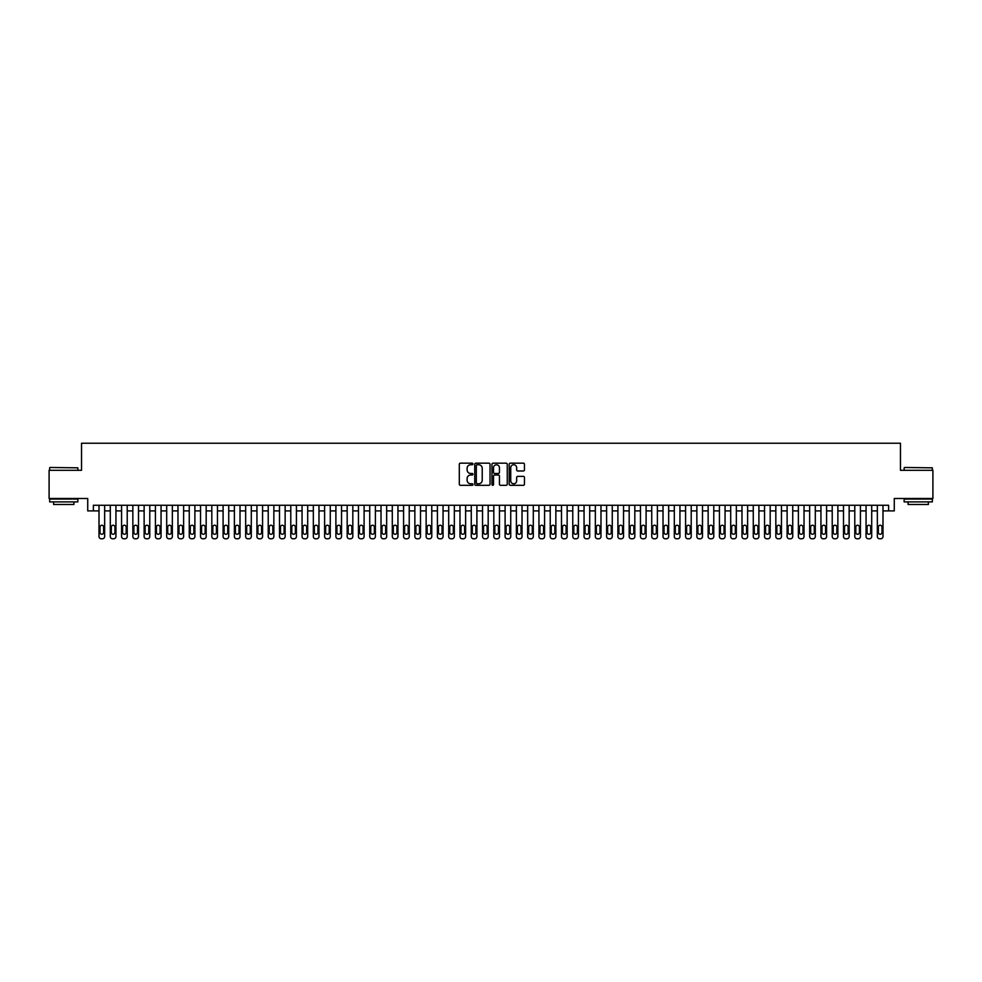 <?xml version="1.0" encoding="UTF-8"?>
<svg xmlns="http://www.w3.org/2000/svg" width="982" height="982" viewBox="0 0 982 982"><rect width="100%" height="100%" fill="white"/><g stroke="black" fill="none" stroke-linecap="round" stroke-linejoin="round"><path stroke-width="1.47" d="M472.956 463.946A0.773 0.773 0 0 0 472.182 463.173L460.411 463.173A1.105 1.105 0 0 0 459.306 464.29L459.306 484.212A1.105 1.105 0 0 0 460.411 485.317L472.182 485.317A0.773 0.773 0 0 0 472.956 484.543A0.773 0.773 0 0 0 472.182 483.77L470.66 483.77A3.547 3.547 0 0 1 467.113 480.223L467.113 478.565A3.547 3.547 0 0 1 470.66 475.018L472.182 475.018A0.773 0.773 0 0 0 472.956 474.245A0.773 0.773 0 0 0 472.182 473.471L470.66 473.471A3.547 3.547 0 0 1 467.113 469.936L467.113 468.267A3.547 3.547 0 0 1 470.66 464.732L472.182 464.732A0.773 0.773 0 0 0 472.956 463.946M523.357 470.979A1.105 1.105 0 0 0 524.462 469.875L524.462 464.29A1.105 1.105 0 0 0 523.357 463.173L510.296 463.173A1.105 1.105 0 0 0 509.192 464.29L509.192 484.212A1.105 1.105 0 0 0 510.296 485.317L523.357 485.317A1.105 1.105 0 0 0 524.462 484.212L524.462 477.461A1.105 1.105 0 0 0 523.357 476.356L517.772 476.356A1.105 1.105 0 0 0 516.655 477.461L516.655 480.812A2.958 2.958 0 0 1 513.696 483.77A2.958 2.958 0 0 1 510.738 480.812L510.738 467.69A2.958 2.958 0 0 1 513.696 464.732A2.958 2.958 0 0 1 516.655 467.69L516.655 469.875A1.105 1.105 0 0 0 517.772 470.979L523.357 470.979M93.376 510.91L93.376 505.264L888.624 505.264L888.624 510.91L894.271 510.91L894.271 498.5L932.9 498.5L932.9 470.304L900.469 470.304L900.469 443.226L81.531 443.226L81.531 470.304L49.1 470.304L49.1 498.5L87.729 498.5L87.729 510.91L99.01 510.91M490.03 464.29A1.105 1.105 0 0 0 488.926 463.173L475.853 463.173A1.105 1.105 0 0 0 474.748 464.29L474.748 484.212A1.105 1.105 0 0 0 475.853 485.317L488.926 485.317A1.105 1.105 0 0 0 490.03 484.212L490.03 464.29M493.074 463.173L506.147 463.173A1.105 1.105 0 0 1 507.252 464.29L507.252 484.212A1.105 1.105 0 0 1 506.147 485.317L500.55 485.317A1.105 1.105 0 0 1 499.445 484.212L499.445 476.135A1.105 1.105 0 0 0 498.34 475.018L494.621 475.018A1.105 1.105 0 0 0 493.516 476.135L493.516 484.543A0.773 0.773 0 0 1 492.743 485.317A0.773 0.773 0 0 1 491.97 484.543L491.97 464.29A1.105 1.105 0 0 1 493.074 463.173M104.657 505.264L104.657 536.516L104.657 510.91L110.291 510.91M115.937 505.264L115.937 536.516L115.937 510.91L121.572 510.91M127.218 505.264L127.218 536.516L127.218 510.91L132.852 510.91M138.499 505.264L138.499 536.516L138.499 510.91L144.133 510.91M149.78 505.264L149.78 536.516L149.78 510.91L155.414 510.91M161.06 505.264L161.06 536.516L161.06 510.91L166.695 510.91M172.341 505.264L172.341 536.516L172.341 510.91L177.975 510.91M183.622 505.264L183.622 536.516L183.622 510.91L189.256 510.91M194.89 505.264L194.89 536.516L194.89 510.91L200.537 510.91M206.171 505.264L206.171 536.516L206.171 510.91L211.817 510.91M217.452 505.264L217.452 536.516L217.452 510.91L223.098 510.91M228.732 505.264L228.732 536.516L228.732 510.91L234.379 510.91M240.013 505.264L240.013 536.516L240.013 510.91L245.66 510.91M251.294 505.264L251.294 536.516L251.294 510.91L256.94 510.91M262.575 505.264L262.575 536.516L262.575 510.91L268.221 510.91M273.855 505.264L273.855 536.516L273.855 510.91L279.502 510.91M285.136 505.264L285.136 536.516L285.136 510.91L290.782 510.91M296.417 505.264L296.417 536.516L296.417 510.91L302.063 510.91M307.697 505.264L307.697 536.516L307.697 510.91L313.332 510.91M318.978 505.264L318.978 536.516L318.978 510.91L324.612 510.91M330.259 505.264L330.259 536.516L330.259 510.91L335.893 510.91M341.54 505.264L341.54 536.516L341.54 510.91L347.174 510.91M352.82 505.264L352.82 536.516L352.82 510.91L358.455 510.91M364.101 505.264L364.101 536.516L364.101 510.91L369.735 510.91M375.382 505.264L375.382 536.516L375.382 510.91L381.016 510.91M386.663 505.264L386.663 536.516L386.663 510.91L392.297 510.91M397.943 505.264L397.943 536.516L397.943 510.91L403.577 510.91M409.224 505.264L409.224 536.516L409.224 510.91L414.858 510.91M420.505 505.264L420.505 536.516L420.505 510.91L426.139 510.91M431.773 505.264L431.773 536.516L431.773 510.91L437.42 510.91M443.054 505.264L443.054 536.516L443.054 510.91L448.7 510.91M454.335 505.264L454.335 536.516L454.335 510.91L459.981 510.91M465.615 505.264L465.615 536.516L465.615 510.91L471.262 510.91M476.896 505.264L476.896 536.516L476.896 510.91L482.543 510.91M488.177 505.264L488.177 536.516L488.177 510.91L493.823 510.91M499.457 505.264L499.457 536.516L499.457 510.91L505.104 510.91M510.738 505.264L510.738 536.516L510.738 510.91L516.385 510.91M522.019 505.264L522.019 536.516L522.019 510.91L527.665 510.91M533.3 505.264L533.3 536.516L533.3 510.91L538.946 510.91M544.58 505.264L544.58 536.516L544.58 510.91L550.227 510.91M555.861 505.264L555.861 536.516L555.861 510.91L561.495 510.91M567.142 505.264L567.142 536.516L567.142 510.91L572.776 510.91M578.423 505.264L578.423 536.516L578.423 510.91L584.057 510.91M589.703 505.264L589.703 536.516L589.703 510.91L595.337 510.91M600.984 505.264L600.984 536.516L600.984 510.91L606.618 510.91M612.265 505.264L612.265 536.516L612.265 510.91L617.899 510.91M623.545 505.264L623.545 536.516L623.545 510.91L629.18 510.91M634.826 505.264L634.826 536.516L634.826 510.91L640.46 510.91M646.107 505.264L646.107 536.516L646.107 510.91L651.741 510.91M657.388 505.264L657.388 536.516L657.388 510.91L663.022 510.91M668.668 505.264L668.668 536.516L668.668 510.91L674.303 510.91M679.937 505.264L679.937 536.516L679.937 510.91L685.583 510.91M691.218 505.264L691.218 536.516L691.218 510.91L696.864 510.91M702.498 505.264L702.498 536.516L702.498 510.91L708.145 510.91M713.779 505.264L713.779 536.516L713.779 510.91L719.425 510.91M725.06 505.264L725.06 536.516L725.06 510.91L730.706 510.91M736.34 505.264L736.34 536.516L736.34 510.91L741.987 510.91M747.621 505.264L747.621 536.516L747.621 510.91L753.268 510.91M758.902 505.264L758.902 536.516L758.902 510.91L764.548 510.91M770.183 505.264L770.183 536.516L770.183 510.91L775.829 510.91M781.463 505.264L781.463 536.516L781.463 510.91L787.11 510.91M792.744 505.264L792.744 536.516L792.744 510.91L798.378 510.91M804.025 505.264L804.025 536.516L804.025 510.91L809.659 510.91M815.306 505.264L815.306 536.516L815.306 510.91L820.94 510.91M826.586 505.264L826.586 536.516L826.586 510.91L832.22 510.91M837.867 505.264L837.867 536.516L837.867 510.91L843.501 510.91M849.148 505.264L849.148 536.516L849.148 510.91L854.782 510.91M860.428 505.264L860.428 536.516L860.428 510.91L866.063 510.91M871.709 505.264L871.709 536.516L871.709 510.91L877.343 510.91M882.99 505.264L882.99 536.516L882.99 510.91L888.624 510.91M477.08 464.732A0.773 0.773 0 0 0 476.307 465.505L476.307 482.997A0.773 0.773 0 0 0 477.08 483.77L478.688 483.77A3.547 3.547 0 0 0 482.223 480.223L482.223 468.267A3.547 3.547 0 0 0 478.688 464.732L477.08 464.732M499.445 467.739A2.958 2.958 0 0 0 496.475 464.781A2.958 2.958 0 0 0 493.516 467.739L493.516 472.367A1.105 1.105 0 0 0 494.621 473.471L498.34 473.471A1.105 1.105 0 0 0 499.445 472.367L499.445 467.739M100.029 532.453A1.804 1.804 90 0 0 101.833 534.257A1.804 1.804 90 0 0 103.638 532.453A1.804 1.804 -90 0 1 101.833 534.257A1.804 1.804 -90 0 1 100.029 532.453L100.029 527.039A1.804 1.804 -90 0 1 101.833 525.235A1.804 1.804 -90 0 1 103.638 527.039A1.804 1.804 90 0 0 101.833 525.235A1.804 1.804 90 0 0 100.029 527.039M99.01 505.264L99.01 536.516A2.259 2.259 90 0 0 101.269 538.774L102.398 538.774A2.259 2.259 90 0 0 104.657 536.516M103.638 527.039L103.638 532.453M101.269 538.774L102.398 538.774M50.008 467.481L77.86 467.825L50.008 467.481M63.769 501.888L49.665 501.888L49.665 499.065L77.86 499.065L77.86 501.888L63.769 501.888M73.92 501.888L73.92 504.478L53.617 504.478L53.617 501.888M904.471 467.481L932.335 467.825L904.471 467.481M918.231 501.888L904.14 501.888L904.14 499.065L932.335 499.065L932.335 501.888L918.231 501.888M928.383 501.888L928.383 504.478L908.08 504.478L908.08 501.888M111.31 532.453A1.804 1.804 90 0 0 113.114 534.257A1.804 1.804 90 0 0 114.919 532.453A1.804 1.804 -90 0 1 113.114 534.257A1.804 1.804 -90 0 1 111.31 532.453L111.31 527.039A1.804 1.804 -90 0 1 113.114 525.235A1.804 1.804 -90 0 1 114.919 527.039A1.804 1.804 90 0 0 113.114 525.235A1.804 1.804 90 0 0 111.31 527.039M110.291 505.264L110.291 536.516A2.259 2.259 90 0 0 112.549 538.774L113.679 538.774A2.259 2.259 90 0 0 115.937 536.516M122.59 532.453A1.804 1.804 90 0 0 124.395 534.257A1.804 1.804 90 0 0 126.199 532.453A1.804 1.804 -90 0 1 124.395 534.257A1.804 1.804 -90 0 1 122.59 532.453L122.59 527.039A1.804 1.804 -90 0 1 124.395 525.235A1.804 1.804 -90 0 1 126.199 527.039A1.804 1.804 90 0 0 124.395 525.235A1.804 1.804 90 0 0 122.59 527.039M121.572 505.264L121.572 536.516A2.259 2.259 90 0 0 123.83 538.774L124.96 538.774A2.259 2.259 90 0 0 127.218 536.516M133.871 532.453A1.804 1.804 90 0 0 135.676 534.257A1.804 1.804 90 0 0 137.48 532.453A1.804 1.804 -90 0 1 135.676 534.257A1.804 1.804 -90 0 1 133.871 532.453L133.871 527.039A1.804 1.804 -90 0 1 135.676 525.235A1.804 1.804 -90 0 1 137.48 527.039A1.804 1.804 90 0 0 135.676 525.235A1.804 1.804 90 0 0 133.871 527.039M132.852 505.264L132.852 536.516A2.259 2.259 90 0 0 135.111 538.774L136.24 538.774A2.259 2.259 90 0 0 138.499 536.516M145.152 532.453A1.804 1.804 90 0 0 146.956 534.257A1.804 1.804 90 0 0 148.761 532.453A1.804 1.804 -90 0 1 146.956 534.257A1.804 1.804 -90 0 1 145.152 532.453L145.152 527.039A1.804 1.804 -90 0 1 146.956 525.235A1.804 1.804 -90 0 1 148.761 527.039A1.804 1.804 90 0 0 146.956 525.235A1.804 1.804 90 0 0 145.152 527.039M144.133 505.264L144.133 536.516A2.259 2.259 90 0 0 146.392 538.774L147.521 538.774A2.259 2.259 90 0 0 149.78 536.516M114.919 527.039L114.919 532.453M112.549 538.774L113.679 538.774M126.199 527.039L126.199 532.453M123.83 538.774L124.96 538.774M137.48 527.039L137.48 532.453M135.111 538.774L136.24 538.774M148.761 527.039L148.761 532.453M146.392 538.774L147.521 538.774M156.433 532.453A1.804 1.804 90 0 0 158.237 534.257A1.804 1.804 90 0 0 160.041 532.453A1.804 1.804 -90 0 1 158.237 534.257A1.804 1.804 -90 0 1 156.433 532.453L156.433 527.039A1.804 1.804 -90 0 1 158.237 525.235A1.804 1.804 -90 0 1 160.041 527.039A1.804 1.804 90 0 0 158.237 525.235A1.804 1.804 90 0 0 156.433 527.039M155.414 505.264L155.414 536.516A2.259 2.259 90 0 0 157.672 538.774L158.802 538.774A2.259 2.259 90 0 0 161.06 536.516M160.041 527.039L160.041 532.453M157.672 538.774L158.802 538.774M167.713 532.453A1.804 1.804 90 0 0 169.518 534.257A1.804 1.804 90 0 0 171.322 532.453A1.804 1.804 -90 0 1 169.518 534.257A1.804 1.804 -90 0 1 167.713 532.453L167.713 527.039A1.804 1.804 -90 0 1 169.518 525.235A1.804 1.804 -90 0 1 171.322 527.039A1.804 1.804 90 0 0 169.518 525.235A1.804 1.804 90 0 0 167.713 527.039M166.695 505.264L166.695 536.516A2.259 2.259 90 0 0 168.953 538.774L170.082 538.774A2.259 2.259 90 0 0 172.341 536.516M178.994 532.453A1.804 1.804 90 0 0 180.798 534.257A1.804 1.804 90 0 0 182.603 532.453A1.804 1.804 -90 0 1 180.798 534.257A1.804 1.804 -90 0 1 178.994 532.453L178.994 527.039A1.804 1.804 -90 0 1 180.798 525.235A1.804 1.804 -90 0 1 182.603 527.039A1.804 1.804 90 0 0 180.798 525.235A1.804 1.804 90 0 0 178.994 527.039M177.975 505.264L177.975 536.516A2.259 2.259 90 0 0 180.234 538.774L181.363 538.774A2.259 2.259 90 0 0 183.622 536.516M190.275 532.453A1.804 1.804 90 0 0 192.079 534.257A1.804 1.804 90 0 0 193.884 532.453A1.804 1.804 -90 0 1 192.079 534.257A1.804 1.804 -90 0 1 190.275 532.453L190.275 527.039A1.804 1.804 -90 0 1 192.079 525.235A1.804 1.804 -90 0 1 193.884 527.039A1.804 1.804 90 0 0 192.079 525.235A1.804 1.804 90 0 0 190.275 527.039M189.256 505.264L189.256 536.516A2.259 2.259 90 0 0 191.515 538.774L192.644 538.774A2.259 2.259 90 0 0 194.89 536.516M201.555 532.453A1.804 1.804 90 0 0 203.36 534.257A1.804 1.804 90 0 0 205.164 532.453A1.804 1.804 -90 0 1 203.36 534.257A1.804 1.804 -90 0 1 201.555 532.453L201.555 527.039A1.804 1.804 -90 0 1 203.36 525.235A1.804 1.804 -90 0 1 205.164 527.039A1.804 1.804 90 0 0 203.36 525.235A1.804 1.804 90 0 0 201.555 527.039M200.537 505.264L200.537 536.516A2.259 2.259 90 0 0 202.795 538.774L203.925 538.774A2.259 2.259 90 0 0 206.171 536.516M212.836 532.453A1.804 1.804 90 0 0 214.641 534.257A1.804 1.804 90 0 0 216.445 532.453A1.804 1.804 -90 0 1 214.641 534.257A1.804 1.804 -90 0 1 212.836 532.453L212.836 527.039A1.804 1.804 -90 0 1 214.641 525.235A1.804 1.804 -90 0 1 216.445 527.039A1.804 1.804 90 0 0 214.641 525.235A1.804 1.804 90 0 0 212.836 527.039M211.817 505.264L211.817 536.516A2.259 2.259 90 0 0 214.076 538.774L215.205 538.774A2.259 2.259 90 0 0 217.452 536.516M171.322 527.039L171.322 532.453M168.953 538.774L170.082 538.774M182.603 527.039L182.603 532.453M180.234 538.774L181.363 538.774M193.884 527.039L193.884 532.453M191.515 538.774L192.644 538.774M205.164 527.039L205.164 532.453M202.795 538.774L203.925 538.774M216.445 527.039L216.445 532.453M214.076 538.774L215.205 538.774M224.117 532.453A1.804 1.804 90 0 0 225.921 534.257A1.804 1.804 90 0 0 227.726 532.453A1.804 1.804 -90 0 1 225.921 534.257A1.804 1.804 -90 0 1 224.117 532.453L224.117 527.039A1.804 1.804 -90 0 1 225.921 525.235A1.804 1.804 -90 0 1 227.726 527.039A1.804 1.804 90 0 0 225.921 525.235A1.804 1.804 90 0 0 224.117 527.039M223.098 505.264L223.098 536.516A2.259 2.259 90 0 0 225.357 538.774L226.486 538.774A2.259 2.259 90 0 0 228.732 536.516M227.726 527.039L227.726 532.453M225.357 538.774L226.486 538.774M235.398 532.453A1.804 1.804 90 0 0 237.202 534.257A1.804 1.804 90 0 0 239.007 532.453A1.804 1.804 -90 0 1 237.202 534.257A1.804 1.804 -90 0 1 235.398 532.453L235.398 527.039A1.804 1.804 -90 0 1 237.202 525.235A1.804 1.804 -90 0 1 239.007 527.039A1.804 1.804 90 0 0 237.202 525.235A1.804 1.804 90 0 0 235.398 527.039M234.379 505.264L234.379 536.516A2.259 2.259 90 0 0 236.637 538.774L237.754 538.774A2.259 2.259 90 0 0 240.013 536.516M239.007 527.039L239.007 532.453M236.637 538.774L237.754 538.774M246.666 532.453A1.804 1.804 90 0 0 248.483 534.257A1.804 1.804 90 0 0 250.287 532.453A1.804 1.804 -90 0 1 248.483 534.257A1.804 1.804 -90 0 1 246.666 532.453L246.666 527.039A1.804 1.804 -90 0 1 248.483 525.235A1.804 1.804 -90 0 1 250.287 527.039A1.804 1.804 90 0 0 248.483 525.235A1.804 1.804 90 0 0 246.666 527.039M245.66 505.264L245.66 536.516A2.259 2.259 90 0 0 247.918 538.774L249.035 538.774A2.259 2.259 90 0 0 251.294 536.516M250.287 527.039L250.287 532.453M247.918 538.774L249.035 538.774M257.947 532.453A1.804 1.804 90 0 0 259.751 534.257A1.804 1.804 90 0 0 261.556 532.453A1.804 1.804 -90 0 1 259.751 534.257A1.804 1.804 -90 0 1 257.947 532.453L257.947 527.039A1.804 1.804 -90 0 1 259.751 525.235A1.804 1.804 -90 0 1 261.556 527.039A1.804 1.804 90 0 0 259.751 525.235A1.804 1.804 90 0 0 257.947 527.039M256.94 505.264L256.94 536.516A2.259 2.259 90 0 0 259.199 538.774L260.316 538.774A2.259 2.259 90 0 0 262.575 536.516M261.556 527.039L261.556 532.453M259.199 538.774L260.316 538.774M269.228 532.453A1.804 1.804 90 0 0 271.032 534.257A1.804 1.804 90 0 0 272.836 532.453A1.804 1.804 -90 0 1 271.032 534.257A1.804 1.804 -90 0 1 269.228 532.453L269.228 527.039A1.804 1.804 -90 0 1 271.032 525.235A1.804 1.804 -90 0 1 272.836 527.039A1.804 1.804 90 0 0 271.032 525.235A1.804 1.804 90 0 0 269.228 527.039M268.221 505.264L268.221 536.516A2.259 2.259 90 0 0 270.467 538.774L271.597 538.774A2.259 2.259 90 0 0 273.855 536.516M272.836 527.039L272.836 532.453M270.467 538.774L271.597 538.774M280.508 532.453A1.804 1.804 90 0 0 282.313 534.257A1.804 1.804 90 0 0 284.117 532.453A1.804 1.804 -90 0 1 282.313 534.257A1.804 1.804 -90 0 1 280.508 532.453L280.508 527.039A1.804 1.804 -90 0 1 282.313 525.235A1.804 1.804 -90 0 1 284.117 527.039A1.804 1.804 90 0 0 282.313 525.235A1.804 1.804 90 0 0 280.508 527.039M279.502 505.264L279.502 536.516A2.259 2.259 90 0 0 281.748 538.774L282.877 538.774A2.259 2.259 90 0 0 285.136 536.516M284.117 527.039L284.117 532.453M281.748 538.774L282.877 538.774M291.789 532.453A1.804 1.804 90 0 0 293.593 534.257A1.804 1.804 90 0 0 295.398 532.453A1.804 1.804 -90 0 1 293.593 534.257A1.804 1.804 -90 0 1 291.789 532.453L291.789 527.039A1.804 1.804 -90 0 1 293.593 525.235A1.804 1.804 -90 0 1 295.398 527.039A1.804 1.804 90 0 0 293.593 525.235A1.804 1.804 90 0 0 291.789 527.039M290.782 505.264L290.782 536.516A2.259 2.259 90 0 0 293.029 538.774L294.158 538.774A2.259 2.259 90 0 0 296.417 536.516M303.07 532.453A1.804 1.804 90 0 0 304.874 534.257A1.804 1.804 90 0 0 306.679 532.453A1.804 1.804 -90 0 1 304.874 534.257A1.804 1.804 -90 0 1 303.07 532.453L303.07 527.039A1.804 1.804 -90 0 1 304.874 525.235A1.804 1.804 -90 0 1 306.679 527.039A1.804 1.804 90 0 0 304.874 525.235A1.804 1.804 90 0 0 303.07 527.039M302.063 505.264L302.063 536.516A2.259 2.259 90 0 0 304.31 538.774L305.439 538.774A2.259 2.259 90 0 0 307.697 536.516M314.35 532.453A1.804 1.804 90 0 0 316.155 534.257A1.804 1.804 90 0 0 317.959 532.453A1.804 1.804 -90 0 1 316.155 534.257A1.804 1.804 -90 0 1 314.35 532.453L314.35 527.039A1.804 1.804 -90 0 1 316.155 525.235A1.804 1.804 -90 0 1 317.959 527.039A1.804 1.804 90 0 0 316.155 525.235A1.804 1.804 90 0 0 314.35 527.039M313.332 505.264L313.332 536.516A2.259 2.259 90 0 0 315.59 538.774L316.72 538.774A2.259 2.259 90 0 0 318.978 536.516M325.631 532.453A1.804 1.804 90 0 0 327.436 534.257A1.804 1.804 90 0 0 329.24 532.453A1.804 1.804 -90 0 1 327.436 534.257A1.804 1.804 -90 0 1 325.631 532.453L325.631 527.039A1.804 1.804 -90 0 1 327.436 525.235A1.804 1.804 -90 0 1 329.24 527.039A1.804 1.804 90 0 0 327.436 525.235A1.804 1.804 90 0 0 325.631 527.039M324.612 505.264L324.612 536.516A2.259 2.259 90 0 0 326.871 538.774L328 538.774A2.259 2.259 90 0 0 330.259 536.516M336.912 532.453A1.804 1.804 90 0 0 338.716 534.257A1.804 1.804 90 0 0 340.521 532.453A1.804 1.804 -90 0 1 338.716 534.257A1.804 1.804 -90 0 1 336.912 532.453L336.912 527.039A1.804 1.804 -90 0 1 338.716 525.235A1.804 1.804 -90 0 1 340.521 527.039A1.804 1.804 90 0 0 338.716 525.235A1.804 1.804 90 0 0 336.912 527.039M335.893 505.264L335.893 536.516A2.259 2.259 90 0 0 338.152 538.774L339.281 538.774A2.259 2.259 90 0 0 341.54 536.516M348.193 532.453A1.804 1.804 90 0 0 349.997 534.257A1.804 1.804 90 0 0 351.802 532.453A1.804 1.804 -90 0 1 349.997 534.257A1.804 1.804 -90 0 1 348.193 532.453L348.193 527.039A1.804 1.804 -90 0 1 349.997 525.235A1.804 1.804 -90 0 1 351.802 527.039A1.804 1.804 90 0 0 349.997 525.235A1.804 1.804 90 0 0 348.193 527.039M347.174 505.264L347.174 536.516A2.259 2.259 90 0 0 349.432 538.774L350.562 538.774A2.259 2.259 90 0 0 352.82 536.516M359.473 532.453A1.804 1.804 90 0 0 361.278 534.257A1.804 1.804 90 0 0 363.082 532.453A1.804 1.804 -90 0 1 361.278 534.257A1.804 1.804 -90 0 1 359.473 532.453L359.473 527.039A1.804 1.804 -90 0 1 361.278 525.235A1.804 1.804 -90 0 1 363.082 527.039A1.804 1.804 90 0 0 361.278 525.235A1.804 1.804 90 0 0 359.473 527.039M358.455 505.264L358.455 536.516A2.259 2.259 90 0 0 360.713 538.774L361.842 538.774A2.259 2.259 90 0 0 364.101 536.516M370.754 532.453A1.804 1.804 90 0 0 372.559 534.257A1.804 1.804 90 0 0 374.363 532.453A1.804 1.804 -90 0 1 372.559 534.257A1.804 1.804 -90 0 1 370.754 532.453L370.754 527.039A1.804 1.804 -90 0 1 372.559 525.235A1.804 1.804 -90 0 1 374.363 527.039A1.804 1.804 90 0 0 372.559 525.235A1.804 1.804 90 0 0 370.754 527.039M369.735 505.264L369.735 536.516A2.259 2.259 90 0 0 371.994 538.774L373.123 538.774A2.259 2.259 90 0 0 375.382 536.516M382.035 532.453A1.804 1.804 90 0 0 383.839 534.257A1.804 1.804 90 0 0 385.644 532.453A1.804 1.804 -90 0 1 383.839 534.257A1.804 1.804 -90 0 1 382.035 532.453L382.035 527.039A1.804 1.804 -90 0 1 383.839 525.235A1.804 1.804 -90 0 1 385.644 527.039A1.804 1.804 90 0 0 383.839 525.235A1.804 1.804 90 0 0 382.035 527.039M381.016 505.264L381.016 536.516A2.259 2.259 90 0 0 383.275 538.774L384.404 538.774A2.259 2.259 90 0 0 386.663 536.516M393.316 532.453A1.804 1.804 90 0 0 395.12 534.257A1.804 1.804 90 0 0 396.924 532.453A1.804 1.804 -90 0 1 395.12 534.257A1.804 1.804 -90 0 1 393.316 532.453L393.316 527.039A1.804 1.804 -90 0 1 395.12 525.235A1.804 1.804 -90 0 1 396.924 527.039A1.804 1.804 90 0 0 395.12 525.235A1.804 1.804 90 0 0 393.316 527.039M392.297 505.264L392.297 536.516A2.259 2.259 90 0 0 394.555 538.774L395.685 538.774A2.259 2.259 90 0 0 397.943 536.516M404.596 532.453A1.804 1.804 90 0 0 406.401 534.257A1.804 1.804 90 0 0 408.205 532.453A1.804 1.804 -90 0 1 406.401 534.257A1.804 1.804 -90 0 1 404.596 532.453L404.596 527.039A1.804 1.804 -90 0 1 406.401 525.235A1.804 1.804 -90 0 1 408.205 527.039A1.804 1.804 90 0 0 406.401 525.235A1.804 1.804 90 0 0 404.596 527.039M403.577 505.264L403.577 536.516A2.259 2.259 90 0 0 405.836 538.774L406.965 538.774A2.259 2.259 90 0 0 409.224 536.516M415.877 532.453A1.804 1.804 90 0 0 417.681 534.257A1.804 1.804 90 0 0 419.486 532.453A1.804 1.804 -90 0 1 417.681 534.257A1.804 1.804 -90 0 1 415.877 532.453L415.877 527.039A1.804 1.804 -90 0 1 417.681 525.235A1.804 1.804 -90 0 1 419.486 527.039A1.804 1.804 90 0 0 417.681 525.235A1.804 1.804 90 0 0 415.877 527.039M414.858 505.264L414.858 536.516A2.259 2.259 90 0 0 417.117 538.774L418.246 538.774A2.259 2.259 90 0 0 420.505 536.516M427.158 532.453A1.804 1.804 90 0 0 428.962 534.257A1.804 1.804 90 0 0 430.767 532.453A1.804 1.804 -90 0 1 428.962 534.257A1.804 1.804 -90 0 1 427.158 532.453L427.158 527.039A1.804 1.804 -90 0 1 428.962 525.235A1.804 1.804 -90 0 1 430.767 527.039A1.804 1.804 90 0 0 428.962 525.235A1.804 1.804 90 0 0 427.158 527.039M426.139 505.264L426.139 536.516A2.259 2.259 90 0 0 428.398 538.774L429.527 538.774A2.259 2.259 90 0 0 431.773 536.516M438.438 532.453A1.804 1.804 90 0 0 440.243 534.257A1.804 1.804 90 0 0 442.047 532.453A1.804 1.804 -90 0 1 440.243 534.257A1.804 1.804 -90 0 1 438.438 532.453L438.438 527.039A1.804 1.804 -90 0 1 440.243 525.235A1.804 1.804 -90 0 1 442.047 527.039A1.804 1.804 90 0 0 440.243 525.235A1.804 1.804 90 0 0 438.438 527.039M437.42 505.264L437.42 536.516A2.259 2.259 90 0 0 439.678 538.774L440.808 538.774A2.259 2.259 90 0 0 443.054 536.516M449.719 532.453A1.804 1.804 90 0 0 451.524 534.257A1.804 1.804 90 0 0 453.328 532.453A1.804 1.804 -90 0 1 451.524 534.257A1.804 1.804 -90 0 1 449.719 532.453L449.719 527.039A1.804 1.804 -90 0 1 451.524 525.235A1.804 1.804 -90 0 1 453.328 527.039A1.804 1.804 90 0 0 451.524 525.235A1.804 1.804 90 0 0 449.719 527.039M448.7 505.264L448.7 536.516A2.259 2.259 90 0 0 450.959 538.774L452.088 538.774A2.259 2.259 90 0 0 454.335 536.516M461 532.453A1.804 1.804 90 0 0 462.804 534.257A1.804 1.804 90 0 0 464.609 532.453A1.804 1.804 -90 0 1 462.804 534.257A1.804 1.804 -90 0 1 461 532.453L461 527.039A1.804 1.804 -90 0 1 462.804 525.235A1.804 1.804 -90 0 1 464.609 527.039A1.804 1.804 90 0 0 462.804 525.235A1.804 1.804 90 0 0 461 527.039M459.981 505.264L459.981 536.516A2.259 2.259 90 0 0 462.24 538.774L463.369 538.774A2.259 2.259 90 0 0 465.615 536.516M472.281 532.453A1.804 1.804 90 0 0 474.085 534.257A1.804 1.804 90 0 0 475.889 532.453A1.804 1.804 -90 0 1 474.085 534.257A1.804 1.804 -90 0 1 472.281 532.453L472.281 527.039A1.804 1.804 -90 0 1 474.085 525.235A1.804 1.804 -90 0 1 475.889 527.039A1.804 1.804 90 0 0 474.085 525.235A1.804 1.804 90 0 0 472.281 527.039M471.262 505.264L471.262 536.516A2.259 2.259 90 0 0 473.52 538.774L474.65 538.774A2.259 2.259 90 0 0 476.896 536.516M483.549 532.453A1.804 1.804 90 0 0 485.366 534.257A1.804 1.804 90 0 0 487.17 532.453A1.804 1.804 -90 0 1 485.366 534.257A1.804 1.804 -90 0 1 483.549 532.453L483.549 527.039A1.804 1.804 -90 0 1 485.366 525.235A1.804 1.804 -90 0 1 487.17 527.039A1.804 1.804 90 0 0 485.366 525.235A1.804 1.804 90 0 0 483.549 527.039M482.543 505.264L482.543 536.516A2.259 2.259 90 0 0 484.801 538.774L485.918 538.774A2.259 2.259 90 0 0 488.177 536.516M295.398 527.039L295.398 532.453M293.029 538.774L294.158 538.774M306.679 527.039L306.679 532.453M304.31 538.774L305.439 538.774M317.959 527.039L317.959 532.453M315.59 538.774L316.72 538.774M329.24 527.039L329.24 532.453M326.871 538.774L328 538.774M340.521 527.039L340.521 532.453M338.152 538.774L339.281 538.774M351.802 527.039L351.802 532.453M349.432 538.774L350.562 538.774M363.082 527.039L363.082 532.453M360.713 538.774L361.842 538.774M374.363 527.039L374.363 532.453M371.994 538.774L373.123 538.774M385.644 527.039L385.644 532.453M383.275 538.774L384.404 538.774M396.924 527.039L396.924 532.453M394.555 538.774L395.685 538.774M408.205 527.039L408.205 532.453M405.836 538.774L406.965 538.774M419.486 527.039L419.486 532.453M417.117 538.774L418.246 538.774M430.767 527.039L430.767 532.453M428.398 538.774L429.527 538.774M442.047 527.039L442.047 532.453M439.678 538.774L440.808 538.774M453.328 527.039L453.328 532.453M450.959 538.774L452.088 538.774M464.609 527.039L464.609 532.453M462.24 538.774L463.369 538.774M475.889 527.039L475.889 532.453M473.52 538.774L474.65 538.774M487.17 527.039L487.17 532.453M484.801 538.774L485.918 538.774M494.83 532.453A1.804 1.804 90 0 0 496.634 534.257A1.804 1.804 90 0 0 498.451 532.453A1.804 1.804 -90 0 1 496.634 534.257A1.804 1.804 -90 0 1 494.83 532.453L494.83 527.039A1.804 1.804 -90 0 1 496.634 525.235A1.804 1.804 -90 0 1 498.451 527.039A1.804 1.804 90 0 0 496.634 525.235A1.804 1.804 90 0 0 494.83 527.039M493.823 505.264L493.823 536.516A2.259 2.259 90 0 0 496.082 538.774L497.199 538.774A2.259 2.259 90 0 0 499.457 536.516M506.111 532.453A1.804 1.804 90 0 0 507.915 534.257A1.804 1.804 90 0 0 509.719 532.453A1.804 1.804 -90 0 1 507.915 534.257A1.804 1.804 -90 0 1 506.111 532.453L506.111 527.039A1.804 1.804 -90 0 1 507.915 525.235A1.804 1.804 -90 0 1 509.719 527.039A1.804 1.804 90 0 0 507.915 525.235A1.804 1.804 90 0 0 506.111 527.039M505.104 505.264L505.104 536.516A2.259 2.259 90 0 0 507.35 538.774L508.48 538.774A2.259 2.259 90 0 0 510.738 536.516M517.391 532.453A1.804 1.804 90 0 0 519.196 534.257A1.804 1.804 90 0 0 521 532.453A1.804 1.804 -90 0 1 519.196 534.257A1.804 1.804 -90 0 1 517.391 532.453L517.391 527.039A1.804 1.804 -90 0 1 519.196 525.235A1.804 1.804 -90 0 1 521 527.039A1.804 1.804 90 0 0 519.196 525.235A1.804 1.804 90 0 0 517.391 527.039M516.385 505.264L516.385 536.516A2.259 2.259 90 0 0 518.631 538.774L519.76 538.774A2.259 2.259 90 0 0 522.019 536.516M528.672 532.453A1.804 1.804 90 0 0 530.476 534.257A1.804 1.804 90 0 0 532.281 532.453A1.804 1.804 -90 0 1 530.476 534.257A1.804 1.804 -90 0 1 528.672 532.453L528.672 527.039A1.804 1.804 -90 0 1 530.476 525.235A1.804 1.804 -90 0 1 532.281 527.039A1.804 1.804 90 0 0 530.476 525.235A1.804 1.804 90 0 0 528.672 527.039M527.665 505.264L527.665 536.516A2.259 2.259 90 0 0 529.912 538.774L531.041 538.774A2.259 2.259 90 0 0 533.3 536.516M539.953 532.453A1.804 1.804 90 0 0 541.757 534.257A1.804 1.804 90 0 0 543.562 532.453A1.804 1.804 -90 0 1 541.757 534.257A1.804 1.804 -90 0 1 539.953 532.453L539.953 527.039A1.804 1.804 -90 0 1 541.757 525.235A1.804 1.804 -90 0 1 543.562 527.039A1.804 1.804 90 0 0 541.757 525.235A1.804 1.804 90 0 0 539.953 527.039M538.946 505.264L538.946 536.516A2.259 2.259 90 0 0 541.192 538.774L542.322 538.774A2.259 2.259 90 0 0 544.58 536.516M551.233 532.453A1.804 1.804 90 0 0 553.038 534.257A1.804 1.804 90 0 0 554.842 532.453A1.804 1.804 -90 0 1 553.038 534.257A1.804 1.804 -90 0 1 551.233 532.453L551.233 527.039A1.804 1.804 -90 0 1 553.038 525.235A1.804 1.804 -90 0 1 554.842 527.039A1.804 1.804 90 0 0 553.038 525.235A1.804 1.804 90 0 0 551.233 527.039M550.227 505.264L550.227 536.516A2.259 2.259 90 0 0 552.473 538.774L553.602 538.774A2.259 2.259 90 0 0 555.861 536.516M562.514 532.453A1.804 1.804 90 0 0 564.319 534.257A1.804 1.804 90 0 0 566.123 532.453A1.804 1.804 -90 0 1 564.319 534.257A1.804 1.804 -90 0 1 562.514 532.453L562.514 527.039A1.804 1.804 -90 0 1 564.319 525.235A1.804 1.804 -90 0 1 566.123 527.039A1.804 1.804 90 0 0 564.319 525.235A1.804 1.804 90 0 0 562.514 527.039M561.495 505.264L561.495 536.516A2.259 2.259 90 0 0 563.754 538.774L564.883 538.774A2.259 2.259 90 0 0 567.142 536.516M573.795 532.453A1.804 1.804 90 0 0 575.599 534.257A1.804 1.804 90 0 0 577.404 532.453A1.804 1.804 -90 0 1 575.599 534.257A1.804 1.804 -90 0 1 573.795 532.453L573.795 527.039A1.804 1.804 -90 0 1 575.599 525.235A1.804 1.804 -90 0 1 577.404 527.039A1.804 1.804 90 0 0 575.599 525.235A1.804 1.804 90 0 0 573.795 527.039M572.776 505.264L572.776 536.516A2.259 2.259 90 0 0 575.035 538.774L576.164 538.774A2.259 2.259 90 0 0 578.423 536.516M585.076 532.453A1.804 1.804 90 0 0 586.88 534.257A1.804 1.804 90 0 0 588.684 532.453A1.804 1.804 -90 0 1 586.88 534.257A1.804 1.804 -90 0 1 585.076 532.453L585.076 527.039A1.804 1.804 -90 0 1 586.88 525.235A1.804 1.804 -90 0 1 588.684 527.039A1.804 1.804 90 0 0 586.88 525.235A1.804 1.804 90 0 0 585.076 527.039M584.057 505.264L584.057 536.516A2.259 2.259 90 0 0 586.315 538.774L587.445 538.774A2.259 2.259 90 0 0 589.703 536.516M596.356 532.453A1.804 1.804 90 0 0 598.161 534.257A1.804 1.804 90 0 0 599.965 532.453A1.804 1.804 -90 0 1 598.161 534.257A1.804 1.804 -90 0 1 596.356 532.453L596.356 527.039A1.804 1.804 -90 0 1 598.161 525.235A1.804 1.804 -90 0 1 599.965 527.039A1.804 1.804 90 0 0 598.161 525.235A1.804 1.804 90 0 0 596.356 527.039M595.337 505.264L595.337 536.516A2.259 2.259 90 0 0 597.596 538.774L598.725 538.774A2.259 2.259 90 0 0 600.984 536.516M498.451 527.039L498.451 532.453M496.082 538.774L497.199 538.774M509.719 527.039L509.719 532.453M507.35 538.774L508.48 538.774M521 527.039L521 532.453M518.631 538.774L519.76 538.774M532.281 527.039L532.281 532.453M529.912 538.774L531.041 538.774M543.562 527.039L543.562 532.453M541.192 538.774L542.322 538.774M554.842 527.039L554.842 532.453M552.473 538.774L553.602 538.774M566.123 527.039L566.123 532.453M563.754 538.774L564.883 538.774M577.404 527.039L577.404 532.453M575.035 538.774L576.164 538.774M588.684 527.039L588.684 532.453M586.315 538.774L587.445 538.774M599.965 527.039L599.965 532.453M597.596 538.774L598.725 538.774M607.637 532.453A1.804 1.804 90 0 0 609.441 534.257A1.804 1.804 90 0 0 611.246 532.453A1.804 1.804 -90 0 1 609.441 534.257A1.804 1.804 -90 0 1 607.637 532.453L607.637 527.039A1.804 1.804 -90 0 1 609.441 525.235A1.804 1.804 -90 0 1 611.246 527.039A1.804 1.804 90 0 0 609.441 525.235A1.804 1.804 90 0 0 607.637 527.039M606.618 505.264L606.618 536.516A2.259 2.259 90 0 0 608.877 538.774L610.006 538.774A2.259 2.259 90 0 0 612.265 536.516M611.246 527.039L611.246 532.453M608.877 538.774L610.006 538.774M618.918 532.453A1.804 1.804 90 0 0 620.722 534.257A1.804 1.804 90 0 0 622.527 532.453A1.804 1.804 -90 0 1 620.722 534.257A1.804 1.804 -90 0 1 618.918 532.453L618.918 527.039A1.804 1.804 -90 0 1 620.722 525.235A1.804 1.804 -90 0 1 622.527 527.039A1.804 1.804 90 0 0 620.722 525.235A1.804 1.804 90 0 0 618.918 527.039M617.899 505.264L617.899 536.516A2.259 2.259 90 0 0 620.158 538.774L621.287 538.774A2.259 2.259 90 0 0 623.545 536.516M630.198 532.453A1.804 1.804 90 0 0 632.003 534.257A1.804 1.804 90 0 0 633.807 532.453A1.804 1.804 -90 0 1 632.003 534.257A1.804 1.804 -90 0 1 630.198 532.453L630.198 527.039A1.804 1.804 -90 0 1 632.003 525.235A1.804 1.804 -90 0 1 633.807 527.039A1.804 1.804 90 0 0 632.003 525.235A1.804 1.804 90 0 0 630.198 527.039M629.18 505.264L629.18 536.516A2.259 2.259 90 0 0 631.438 538.774L632.568 538.774A2.259 2.259 90 0 0 634.826 536.516M641.479 532.453A1.804 1.804 90 0 0 643.284 534.257A1.804 1.804 90 0 0 645.088 532.453A1.804 1.804 -90 0 1 643.284 534.257A1.804 1.804 -90 0 1 641.479 532.453L641.479 527.039A1.804 1.804 -90 0 1 643.284 525.235A1.804 1.804 -90 0 1 645.088 527.039A1.804 1.804 90 0 0 643.284 525.235A1.804 1.804 90 0 0 641.479 527.039M640.46 505.264L640.46 536.516A2.259 2.259 90 0 0 642.719 538.774L643.848 538.774A2.259 2.259 90 0 0 646.107 536.516M652.76 532.453A1.804 1.804 90 0 0 654.564 534.257A1.804 1.804 90 0 0 656.369 532.453A1.804 1.804 -90 0 1 654.564 534.257A1.804 1.804 -90 0 1 652.76 532.453L652.76 527.039A1.804 1.804 -90 0 1 654.564 525.235A1.804 1.804 -90 0 1 656.369 527.039A1.804 1.804 90 0 0 654.564 525.235A1.804 1.804 90 0 0 652.76 527.039M651.741 505.264L651.741 536.516A2.259 2.259 90 0 0 654 538.774L655.129 538.774A2.259 2.259 90 0 0 657.388 536.516M664.041 532.453A1.804 1.804 90 0 0 665.845 534.257A1.804 1.804 90 0 0 667.65 532.453A1.804 1.804 -90 0 1 665.845 534.257A1.804 1.804 -90 0 1 664.041 532.453L664.041 527.039A1.804 1.804 -90 0 1 665.845 525.235A1.804 1.804 -90 0 1 667.65 527.039A1.804 1.804 90 0 0 665.845 525.235A1.804 1.804 90 0 0 664.041 527.039M663.022 505.264L663.022 536.516A2.259 2.259 90 0 0 665.28 538.774L666.41 538.774A2.259 2.259 90 0 0 668.668 536.516M675.321 532.453A1.804 1.804 90 0 0 677.126 534.257A1.804 1.804 90 0 0 678.93 532.453A1.804 1.804 -90 0 1 677.126 534.257A1.804 1.804 -90 0 1 675.321 532.453L675.321 527.039A1.804 1.804 -90 0 1 677.126 525.235A1.804 1.804 -90 0 1 678.93 527.039A1.804 1.804 90 0 0 677.126 525.235A1.804 1.804 90 0 0 675.321 527.039M674.303 505.264L674.303 536.516A2.259 2.259 90 0 0 676.561 538.774L677.69 538.774A2.259 2.259 90 0 0 679.937 536.516M686.602 532.453A1.804 1.804 90 0 0 688.407 534.257A1.804 1.804 90 0 0 690.211 532.453A1.804 1.804 -90 0 1 688.407 534.257A1.804 1.804 -90 0 1 686.602 532.453L686.602 527.039A1.804 1.804 -90 0 1 688.407 525.235A1.804 1.804 -90 0 1 690.211 527.039A1.804 1.804 90 0 0 688.407 525.235A1.804 1.804 90 0 0 686.602 527.039M685.583 505.264L685.583 536.516A2.259 2.259 90 0 0 687.842 538.774L688.971 538.774A2.259 2.259 90 0 0 691.218 536.516M697.883 532.453A1.804 1.804 90 0 0 699.687 534.257A1.804 1.804 90 0 0 701.492 532.453A1.804 1.804 -90 0 1 699.687 534.257A1.804 1.804 -90 0 1 697.883 532.453L697.883 527.039A1.804 1.804 -90 0 1 699.687 525.235A1.804 1.804 -90 0 1 701.492 527.039A1.804 1.804 90 0 0 699.687 525.235A1.804 1.804 90 0 0 697.883 527.039M696.864 505.264L696.864 536.516A2.259 2.259 90 0 0 699.123 538.774L700.252 538.774A2.259 2.259 90 0 0 702.498 536.516M709.164 532.453A1.804 1.804 90 0 0 710.968 534.257A1.804 1.804 90 0 0 712.772 532.453A1.804 1.804 -90 0 1 710.968 534.257A1.804 1.804 -90 0 1 709.164 532.453L709.164 527.039A1.804 1.804 -90 0 1 710.968 525.235A1.804 1.804 -90 0 1 712.772 527.039A1.804 1.804 90 0 0 710.968 525.235A1.804 1.804 90 0 0 709.164 527.039M708.145 505.264L708.145 536.516A2.259 2.259 90 0 0 710.403 538.774L711.533 538.774A2.259 2.259 90 0 0 713.779 536.516M720.444 532.453A1.804 1.804 90 0 0 722.249 534.257A1.804 1.804 90 0 0 724.053 532.453A1.804 1.804 -90 0 1 722.249 534.257A1.804 1.804 -90 0 1 720.444 532.453L720.444 527.039A1.804 1.804 -90 0 1 722.249 525.235A1.804 1.804 -90 0 1 724.053 527.039A1.804 1.804 90 0 0 722.249 525.235A1.804 1.804 90 0 0 720.444 527.039M719.425 505.264L719.425 536.516A2.259 2.259 90 0 0 721.684 538.774L722.801 538.774A2.259 2.259 90 0 0 725.06 536.516M622.527 527.039L622.527 532.453M620.158 538.774L621.287 538.774M633.807 527.039L633.807 532.453M631.438 538.774L632.568 538.774M645.088 527.039L645.088 532.453M642.719 538.774L643.848 538.774M656.369 527.039L656.369 532.453M654 538.774L655.129 538.774M667.65 527.039L667.65 532.453M665.28 538.774L666.41 538.774M678.93 527.039L678.93 532.453M676.561 538.774L677.69 538.774M690.211 527.039L690.211 532.453M687.842 538.774L688.971 538.774M701.492 527.039L701.492 532.453M699.123 538.774L700.252 538.774M712.772 527.039L712.772 532.453M710.403 538.774L711.533 538.774M724.053 527.039L724.053 532.453M721.684 538.774L722.801 538.774M731.713 532.453A1.804 1.804 90 0 0 733.517 534.257A1.804 1.804 90 0 0 735.334 532.453A1.804 1.804 -90 0 1 733.517 534.257A1.804 1.804 -90 0 1 731.713 532.453L731.713 527.039A1.804 1.804 -90 0 1 733.517 525.235A1.804 1.804 -90 0 1 735.334 527.039A1.804 1.804 90 0 0 733.517 525.235A1.804 1.804 90 0 0 731.713 527.039M730.706 505.264L730.706 536.516A2.259 2.259 90 0 0 732.965 538.774L734.082 538.774A2.259 2.259 90 0 0 736.34 536.516M735.334 527.039L735.334 532.453M732.965 538.774L734.082 538.774M742.993 532.453A1.804 1.804 90 0 0 744.798 534.257A1.804 1.804 90 0 0 746.602 532.453A1.804 1.804 -90 0 1 744.798 534.257A1.804 1.804 -90 0 1 742.993 532.453L742.993 527.039A1.804 1.804 -90 0 1 744.798 525.235A1.804 1.804 -90 0 1 746.602 527.039A1.804 1.804 90 0 0 744.798 525.235A1.804 1.804 90 0 0 742.993 527.039M741.987 505.264L741.987 536.516A2.259 2.259 90 0 0 744.246 538.774L745.363 538.774A2.259 2.259 90 0 0 747.621 536.516M746.602 527.039L746.602 532.453M744.246 538.774L745.363 538.774M754.274 532.453A1.804 1.804 90 0 0 756.079 534.257A1.804 1.804 90 0 0 757.883 532.453A1.804 1.804 -90 0 1 756.079 534.257A1.804 1.804 -90 0 1 754.274 532.453L754.274 527.039A1.804 1.804 -90 0 1 756.079 525.235A1.804 1.804 -90 0 1 757.883 527.039A1.804 1.804 90 0 0 756.079 525.235A1.804 1.804 90 0 0 754.274 527.039M753.268 505.264L753.268 536.516A2.259 2.259 90 0 0 755.514 538.774L756.643 538.774A2.259 2.259 90 0 0 758.902 536.516M757.883 527.039L757.883 532.453M755.514 538.774L756.643 538.774M765.555 532.453A1.804 1.804 90 0 0 767.359 534.257A1.804 1.804 90 0 0 769.164 532.453A1.804 1.804 -90 0 1 767.359 534.257A1.804 1.804 -90 0 1 765.555 532.453L765.555 527.039A1.804 1.804 -90 0 1 767.359 525.235A1.804 1.804 -90 0 1 769.164 527.039A1.804 1.804 90 0 0 767.359 525.235A1.804 1.804 90 0 0 765.555 527.039M764.548 505.264L764.548 536.516A2.259 2.259 90 0 0 766.795 538.774L767.924 538.774A2.259 2.259 90 0 0 770.183 536.516M769.164 527.039L769.164 532.453M766.795 538.774L767.924 538.774M776.836 532.453A1.804 1.804 90 0 0 778.64 534.257A1.804 1.804 90 0 0 780.444 532.453A1.804 1.804 -90 0 1 778.64 534.257A1.804 1.804 -90 0 1 776.836 532.453L776.836 527.039A1.804 1.804 -90 0 1 778.64 525.235A1.804 1.804 -90 0 1 780.444 527.039A1.804 1.804 90 0 0 778.64 525.235A1.804 1.804 90 0 0 776.836 527.039M775.829 505.264L775.829 536.516A2.259 2.259 90 0 0 778.075 538.774L779.205 538.774A2.259 2.259 90 0 0 781.463 536.516M780.444 527.039L780.444 532.453M778.075 538.774L779.205 538.774M788.116 532.453A1.804 1.804 90 0 0 789.921 534.257A1.804 1.804 90 0 0 791.725 532.453A1.804 1.804 -90 0 1 789.921 534.257A1.804 1.804 -90 0 1 788.116 532.453L788.116 527.039A1.804 1.804 -90 0 1 789.921 525.235A1.804 1.804 -90 0 1 791.725 527.039A1.804 1.804 90 0 0 789.921 525.235A1.804 1.804 90 0 0 788.116 527.039M787.11 505.264L787.11 536.516A2.259 2.259 90 0 0 789.356 538.774L790.485 538.774A2.259 2.259 90 0 0 792.744 536.516M791.725 527.039L791.725 532.453M789.356 538.774L790.485 538.774M799.397 532.453A1.804 1.804 90 0 0 801.202 534.257A1.804 1.804 90 0 0 803.006 532.453A1.804 1.804 -90 0 1 801.202 534.257A1.804 1.804 -90 0 1 799.397 532.453L799.397 527.039A1.804 1.804 -90 0 1 801.202 525.235A1.804 1.804 -90 0 1 803.006 527.039A1.804 1.804 90 0 0 801.202 525.235A1.804 1.804 90 0 0 799.397 527.039M798.378 505.264L798.378 536.516A2.259 2.259 90 0 0 800.637 538.774L801.766 538.774A2.259 2.259 90 0 0 804.025 536.516M810.678 532.453A1.804 1.804 90 0 0 812.482 534.257A1.804 1.804 90 0 0 814.287 532.453A1.804 1.804 -90 0 1 812.482 534.257A1.804 1.804 -90 0 1 810.678 532.453L810.678 527.039A1.804 1.804 -90 0 1 812.482 525.235A1.804 1.804 -90 0 1 814.287 527.039A1.804 1.804 90 0 0 812.482 525.235A1.804 1.804 90 0 0 810.678 527.039M809.659 505.264L809.659 536.516A2.259 2.259 90 0 0 811.918 538.774L813.047 538.774A2.259 2.259 90 0 0 815.306 536.516M821.959 532.453A1.804 1.804 90 0 0 823.763 534.257A1.804 1.804 90 0 0 825.567 532.453A1.804 1.804 -90 0 1 823.763 534.257A1.804 1.804 -90 0 1 821.959 532.453L821.959 527.039A1.804 1.804 -90 0 1 823.763 525.235A1.804 1.804 -90 0 1 825.567 527.039A1.804 1.804 90 0 0 823.763 525.235A1.804 1.804 90 0 0 821.959 527.039M820.94 505.264L820.94 536.516A2.259 2.259 90 0 0 823.198 538.774L824.328 538.774A2.259 2.259 90 0 0 826.586 536.516M833.239 532.453A1.804 1.804 90 0 0 835.044 534.257A1.804 1.804 90 0 0 836.848 532.453A1.804 1.804 -90 0 1 835.044 534.257A1.804 1.804 -90 0 1 833.239 532.453L833.239 527.039A1.804 1.804 -90 0 1 835.044 525.235A1.804 1.804 -90 0 1 836.848 527.039A1.804 1.804 90 0 0 835.044 525.235A1.804 1.804 90 0 0 833.239 527.039M832.22 505.264L832.22 536.516A2.259 2.259 90 0 0 834.479 538.774L835.608 538.774A2.259 2.259 90 0 0 837.867 536.516M844.52 532.453A1.804 1.804 90 0 0 846.324 534.257A1.804 1.804 90 0 0 848.129 532.453A1.804 1.804 -90 0 1 846.324 534.257A1.804 1.804 -90 0 1 844.52 532.453L844.52 527.039A1.804 1.804 -90 0 1 846.324 525.235A1.804 1.804 -90 0 1 848.129 527.039A1.804 1.804 90 0 0 846.324 525.235A1.804 1.804 90 0 0 844.52 527.039M843.501 505.264L843.501 536.516A2.259 2.259 90 0 0 845.76 538.774L846.889 538.774A2.259 2.259 90 0 0 849.148 536.516M855.801 532.453A1.804 1.804 90 0 0 857.605 534.257A1.804 1.804 90 0 0 859.41 532.453A1.804 1.804 -90 0 1 857.605 534.257A1.804 1.804 -90 0 1 855.801 532.453L855.801 527.039A1.804 1.804 -90 0 1 857.605 525.235A1.804 1.804 -90 0 1 859.41 527.039A1.804 1.804 90 0 0 857.605 525.235A1.804 1.804 90 0 0 855.801 527.039M854.782 505.264L854.782 536.516A2.259 2.259 90 0 0 857.041 538.774L858.17 538.774A2.259 2.259 90 0 0 860.428 536.516M867.081 532.453A1.804 1.804 90 0 0 868.886 534.257A1.804 1.804 90 0 0 870.69 532.453A1.804 1.804 -90 0 1 868.886 534.257A1.804 1.804 -90 0 1 867.081 532.453L867.081 527.039A1.804 1.804 -90 0 1 868.886 525.235A1.804 1.804 -90 0 1 870.69 527.039A1.804 1.804 90 0 0 868.886 525.235A1.804 1.804 90 0 0 867.081 527.039M866.063 505.264L866.063 536.516A2.259 2.259 90 0 0 868.321 538.774L869.451 538.774A2.259 2.259 90 0 0 871.709 536.516M878.362 532.453A1.804 1.804 90 0 0 880.167 534.257A1.804 1.804 90 0 0 881.971 532.453A1.804 1.804 -90 0 1 880.167 534.257A1.804 1.804 -90 0 1 878.362 532.453L878.362 527.039A1.804 1.804 -90 0 1 880.167 525.235A1.804 1.804 -90 0 1 881.971 527.039A1.804 1.804 90 0 0 880.167 525.235A1.804 1.804 90 0 0 878.362 527.039M877.343 505.264L877.343 536.516A2.259 2.259 90 0 0 879.602 538.774L880.731 538.774A2.259 2.259 90 0 0 882.99 536.516M803.006 527.039L803.006 532.453M800.637 538.774L801.766 538.774M814.287 527.039L814.287 532.453M811.918 538.774L813.047 538.774M825.567 527.039L825.567 532.453M823.198 538.774L824.328 538.774M836.848 527.039L836.848 532.453M834.479 538.774L835.608 538.774M848.129 527.039L848.129 532.453M845.76 538.774L846.889 538.774M859.41 527.039L859.41 532.453M857.041 538.774L858.17 538.774M870.69 527.039L870.69 532.453M868.321 538.774L869.451 538.774M881.971 527.039L881.971 532.453M879.602 538.774L880.731 538.774M49.665 470.304L49.665 467.825M77.86 470.304L77.86 467.825M904.14 470.304L904.14 467.825M932.335 470.304L932.335 467.825"/></g></svg>
